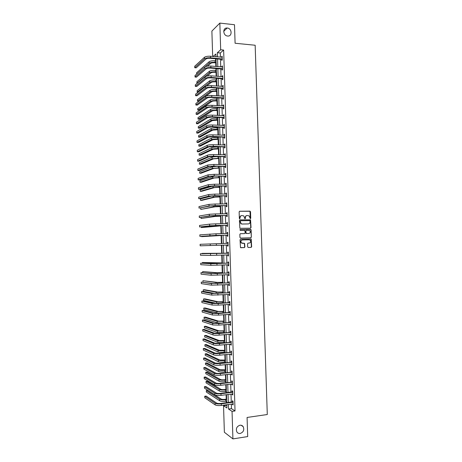 <?xml version="1.0" encoding="UTF-8"?>
<svg xmlns="http://www.w3.org/2000/svg" width="462" height="462" viewBox="0 0 462 462"><rect width="100%" height="100%" fill="white"/><g stroke="black" fill="none" stroke-linecap="round" stroke-linejoin="round"><path stroke-width="0.69" d="M250.352 218.711L250.733 218.278L250.52 211.74L249.936 211.134L239.697 211.232L239.143 211.856L239.356 218.439L239.772 218.873L240.13 217.579C240.2 216.378 240.789 215.708 241.897 215.575L243.826 215.921L244.843 218.711L245.466 218.353L245.438 217.504C245.507 216.303 246.09 215.638 247.193 215.506L249.093 215.841L250.352 218.711M250.265 218.705L250.006 211.273L239.501 211.273M239.691 218.861L240.13 217.579M244.999 218.78L245.438 217.504M239.945 425.219C236.7 426.443 235.678 428.684 236.885 431.958C237.693 433.137 238.796 433.639 240.205 433.472C243.468 432.213 244.473 429.955 243.214 426.686C242.411 425.554 241.326 425.063 239.945 425.219M227.339 28.038L227.165 28.026C222.441 27.541 222.88 35.747 227.593 36.03L227.639 36.036C232.426 36.66 232.115 28.367 227.339 28.038M247.661 246.881L248.25 247.476L251.114 247.384L251.657 246.748L251.189 238.993L240.592 239.16L240.038 239.795L240.488 247.592L244.352 247.609L244.906 246.974L244.583 243.376L241.487 242.937C240.535 241.499 240.835 240.511 242.377 239.98L249.122 239.784L250.081 240.119C251.057 241.545 250.774 242.533 249.232 243.087L248.111 243.122L247.563 243.757L247.661 246.881M212.676 56.451L211.885 31.098L219.843 23.1L234.5 24.729L235.094 43.255L255.163 45.247L267.29 414.524L247.083 417.457L247.696 436.573L232.917 438.9L224.365 432.259L223.539 405.723L226.917 407.969L226.813 404.689M219.843 23.1L220.68 49.775L217.371 52.708L217.504 56.884M231.323 404.077L231.468 408.633L235.031 410.966L223.637 50.058L220.68 49.775M235.031 410.966L232.051 411.382L232.917 438.9M250.491 228.211L251.033 227.581L250.548 219.825L239.974 219.872L239.42 220.501L239.888 228.303L250.491 228.211M251.109 229.891L251.345 237.162L250.802 237.791L240.558 238.074L239.963 237.468L239.865 234.332L240.419 233.703L244.589 233.599L245.137 232.963L244.837 230.411L240.136 230.388L240.113 229.516L250.872 229.406L251.345 237.162M223.637 50.058L220.293 52.974L220.42 57.144M220.49 59.223L220.726 66.88M220.79 68.93L221.032 76.623M221.096 78.65L221.338 86.371M221.402 88.375L221.645 96.131M221.708 98.106L221.956 105.896M222.014 107.842L222.262 115.667M222.32 117.591L222.569 125.45M222.626 127.345L222.875 135.239M222.932 137.11L223.181 145.033M223.244 146.881L223.493 154.839M223.55 156.658L223.799 164.651M223.856 166.441L224.11 174.469M224.162 176.236L224.417 184.298M224.474 186.036L224.728 194.132M224.78 195.848L225.034 203.973M225.086 205.665L225.346 213.825M225.398 215.488L225.652 223.683M225.704 225.317L225.964 233.553M226.016 235.158L226.276 243.422M226.322 245.004L226.582 253.28M226.634 254.891L226.894 263.144M226.946 264.784L227.206 273.013M227.258 274.682L227.518 282.888M227.57 284.586L227.824 292.775M227.882 294.502L228.136 302.668M228.193 304.423L228.447 312.566M228.505 314.351L228.759 322.476M228.817 324.289L229.071 332.392M229.129 334.234L229.383 342.319M229.441 344.19L229.695 352.252M229.753 354.152L230.007 362.191M230.07 364.12L230.319 372.135M230.382 374.099L230.63 382.091M230.694 384.084L230.948 392.059M231.012 394.074L231.26 402.027M221.685 59.407L221.72 60.412L222.274 59.95L222.158 56.214L221.616 57.248M221.991 69.109L222.02 70.12L222.58 69.675L222.465 65.933L221.904 66.384L221.922 66.978M222.297 78.817L222.326 79.828L222.886 79.412L222.771 75.664L222.21 76.091L222.228 76.715M222.603 88.537L222.632 89.547L223.192 89.149L223.077 85.401L222.517 85.805L222.534 86.458M222.909 98.262L222.938 99.272L223.504 98.903L223.383 95.149L222.823 95.53L222.846 96.206M223.215 107.993L223.244 109.003L223.81 108.657L223.689 104.903L223.129 105.261L223.152 105.965M223.521 117.729L223.55 118.746L224.116 118.422L224.001 114.663L223.435 114.998L223.458 115.731M223.827 127.477L223.862 128.494L224.422 128.193L224.307 124.434L223.741 124.746L223.764 125.502M224.134 137.231L224.168 138.248L224.734 137.971L224.613 134.211L224.047 134.494L224.076 135.285M224.44 146.997L224.474 148.013L225.04 147.759L224.919 143.994L224.353 144.26L224.382 145.074M224.751 156.768L224.78 157.785L225.346 157.554L225.231 153.788L224.665 154.025L224.688 154.868M225.058 166.545L225.086 167.562L225.658 167.359L225.537 163.588L224.971 163.802L225 164.674M225.364 176.334L225.398 177.35L225.964 177.165L225.849 173.394L225.277 173.585L225.306 174.486M225.675 186.122L225.704 187.145L226.276 186.989L226.155 183.212L225.589 183.374L225.618 184.303M225.982 195.928L226.016 196.945L226.582 196.812L226.467 193.029L225.895 193.174L225.924 194.132M226.288 205.734L226.322 206.757L226.894 206.647L226.773 202.864L226.201 202.98L226.236 203.967M226.599 215.552L226.634 216.574L227.206 216.487L227.085 212.699L226.513 212.797L226.547 213.814L227.113 213.565M226.911 225.375L226.94 226.397L227.518 226.334L227.396 222.545L226.825 222.62L226.854 223.643M227.217 235.21L227.252 236.232L227.824 236.192L227.708 232.403L227.131 232.45L227.165 233.472M227.529 245.051L227.558 246.073L228.136 246.055L228.014 242.261L227.443 242.284L227.471 243.312M227.835 254.897L227.87 255.919L228.447 255.931L228.326 252.131L227.749 252.131L227.783 253.159M228.147 264.749L228.182 265.777L228.759 265.812L228.638 262.012L228.061 261.983L228.095 263.011M229.042 274.838L228.471 274.619L228.488 275.641L229.071 275.698L228.95 271.893L228.372 271.847L228.401 272.875M228.771 284.517L228.8 285.51L229.383 285.597L229.262 281.785L228.684 281.716L228.713 282.744M229.083 294.421L229.112 295.391L229.695 295.501L229.574 291.689L228.99 291.591L229.025 292.619M229.395 304.337L229.423 305.278L230.007 305.411L229.885 301.599L229.302 301.478L229.337 302.506M229.706 314.258L229.735 315.176L230.319 315.332L230.197 311.515L229.614 311.365L229.649 312.399M230.018 324.191L230.047 325.075L230.63 325.26L230.509 321.437L229.926 321.269L229.96 322.297M230.33 334.13L230.359 334.99L230.942 335.193L230.821 331.369L230.238 331.173L230.272 332.207M230.642 344.075L230.671 344.906L231.254 345.137L231.139 341.308L230.55 341.089L230.584 342.123M230.96 354.031L230.983 354.833L231.572 355.087L231.45 351.259L230.861 351.016L230.896 352.05M231.271 363.992L231.295 364.766L231.884 365.044L231.762 361.215L231.173 360.943L231.208 361.977M231.583 373.96L231.606 374.711L232.195 375.011L232.074 371.177L231.485 370.882L231.52 371.922M231.901 383.939L231.924 384.661L232.513 384.985L232.392 381.15L231.803 380.832L231.832 381.866M232.213 393.924L232.236 394.617L232.825 394.97L232.704 391.129L232.115 390.788L232.149 391.822M232.525 403.915L232.548 404.585L233.143 404.96L233.021 401.114L232.426 400.75L232.461 401.784M215.604 58.789L215.667 60.828M215.731 62.855L215.846 66.47M215.91 68.532L215.968 70.38M216.031 72.384L216.152 76.247M216.216 78.28L216.268 79.938M216.326 81.918L216.459 86.024M216.516 88.034L216.562 89.507M216.626 91.464L216.765 95.813M216.822 97.794L216.863 99.082M216.926 101.011L217.071 105.613M217.128 107.565L217.163 108.662M217.221 110.568L217.377 115.413M217.435 117.342L217.463 118.255M217.521 120.137L217.683 125.225M217.741 127.131L217.764 127.853M217.821 129.707L217.989 135.048M218.047 136.925L218.064 137.457M218.122 139.287L218.295 144.872M218.353 146.725L218.364 147.072M218.416 148.874L218.601 154.706M218.717 158.466L218.907 164.553M219.017 168.07L219.219 174.399M219.317 177.679L219.525 184.263M219.617 187.295L219.831 194.127M219.918 196.922L220.143 204.002M220.218 206.554L220.449 213.883M220.518 216.193L220.755 223.77M220.824 225.837L221.067 233.668M221.125 235.493L221.379 243.572M221.425 245.16L221.679 253.268M221.737 255.076L221.979 262.947M222.043 264.997L222.286 272.626M222.355 274.93L222.586 282.317M222.667 284.869L222.886 292.019M222.979 294.814L223.192 301.721M223.285 304.764L223.493 311.434M223.596 314.726L223.799 321.154M223.908 324.699L224.105 330.884M224.22 334.673L224.405 340.615M224.463 342.446L224.474 342.781M224.532 344.664L224.711 350.358M224.769 352.217L224.786 352.749M224.844 354.654L225.017 360.112M225.075 362L225.098 362.716M225.156 364.657L225.317 369.866M225.381 371.783L225.41 372.695M225.468 374.665L225.623 379.631M225.687 381.577L225.722 382.686M225.785 384.684L225.93 389.408M225.993 391.378L226.034 392.683M226.097 394.71L226.236 399.185M226.299 401.189L226.345 402.685M226.409 404.741L226.842 405.607M226.426 405.336L223.539 405.723M215.945 56.745L215.858 54.042L213.097 56.491M226.75 402.627L226.501 394.658M226.438 392.631L226.189 384.632M226.126 382.634L225.878 374.618M225.814 372.649L225.56 364.61M225.502 362.676L225.248 354.614M225.19 352.708L224.936 344.623M224.879 342.746L224.624 334.638M224.567 332.79L224.313 324.665M224.261 322.846L224.001 314.697M223.949 312.907L223.695 304.741M223.637 302.98L223.383 294.785M223.325 293.058L223.071 284.846M223.019 283.142L222.759 274.907M222.707 273.238L222.447 264.98M222.401 263.34L222.141 255.059M222.089 253.447L221.829 245.149M221.783 243.561L221.523 235.273M221.471 233.657L221.211 225.404M221.159 223.764L220.905 215.546M220.853 213.877L220.599 205.688M220.547 203.996L220.287 195.848M220.235 194.127L219.981 186.007M219.929 184.263L219.675 176.178M219.617 174.405L219.369 166.36M219.311 164.559L219.063 156.543M219.005 154.718L218.757 146.737M218.699 144.889L218.451 136.937M218.393 135.06L218.145 127.148M218.081 125.248L217.839 117.365M217.775 115.436L217.533 107.588M217.469 105.636L217.227 97.823M217.163 95.842L216.921 88.063M216.857 86.053L216.62 78.309M216.557 76.276L216.314 68.567M216.251 66.505L216.008 58.83M228.384 404.475L228.528 409.037L232.051 411.382M217.567 58.963L217.81 66.638M217.873 68.694L218.116 76.397M218.18 78.425L218.422 86.163M218.48 88.173L218.728 95.94M218.786 97.921L219.034 105.723M219.092 107.681L219.34 115.517M219.398 117.446L219.646 125.318M219.704 127.217L219.952 135.123M220.01 137L220.258 144.941M220.316 146.789L220.565 154.758M220.622 156.583L220.876 164.593M220.928 166.389L221.183 174.428M221.24 176.201L221.489 184.274M221.546 186.019L221.8 194.127M221.852 195.848L222.107 203.99M222.158 205.682L222.418 213.86M222.47 215.523L222.724 223.735M222.776 225.375L223.036 233.622M223.088 235.233L223.342 243.514M223.394 245.103L223.654 253.39M223.706 255.001L223.966 263.271M224.012 264.911L224.272 273.158M224.324 274.826L224.584 283.056M224.636 284.754L224.896 292.96M224.948 294.687L225.202 302.87M225.26 304.625L225.514 312.791M225.572 314.576L225.826 322.719M225.883 324.532L226.137 332.652M226.195 334.5L226.449 342.596M226.507 344.473L226.761 352.546M226.819 354.452L227.073 362.508M227.131 364.443L227.385 372.47M227.443 374.439L227.697 382.449M227.754 384.442L228.009 392.429M228.072 394.456L228.32 402.419M220.293 52.974L217.371 52.708M231.468 408.633L228.528 409.037M221.598 56.687L222.176 56.739M221.904 66.384L222.476 66.436M222.21 76.091L222.782 76.138M222.517 85.805L223.088 85.845M222.823 95.53L223.394 95.565M223.129 105.261L223.7 105.296M223.435 114.998L224.006 115.026M223.741 124.746L224.318 124.769M224.047 134.494L224.624 134.517M224.353 144.26L224.93 144.277M224.665 154.025L225.237 154.042M224.971 163.802L225.548 163.814M225.277 173.585L225.854 173.591M225.589 183.374L226.161 183.379M225.895 193.174L226.472 193.174M226.201 202.98L226.778 202.98M226.513 212.797L227.09 212.791M226.825 222.62L227.396 222.609M227.131 232.45L227.708 232.438M227.558 246.073L228.136 246.055M227.443 242.284L228.014 242.267M227.87 255.919L228.447 255.896M228.182 265.777L228.754 265.748M228.488 275.641L229.065 275.612M228.8 285.51L229.377 285.481M229.112 295.391L229.689 295.357M229.423 305.278L230.001 305.238M229.735 315.176L230.313 315.13M230.047 325.075L230.625 325.029M230.359 334.99L230.936 334.938M230.671 344.906L231.248 344.848M230.983 354.833L231.56 354.776M231.295 364.766L231.872 364.703M231.606 374.711L232.184 374.642M231.924 384.661L232.502 384.586M232.236 394.617L232.813 394.542M232.548 404.585L233.125 404.504M246.852 215.546C245.807 215.719 245.253 216.383 245.189 217.538M241.551 215.615C240.506 215.794 239.945 216.459 239.888 217.614M250.375 228.216L250.785 227.61L250.294 219.854L239.807 219.906M250.029 221.009L249.624 220.588L240.633 220.732L240.246 221.171L241.048 223.637L242.169 224.018L248.313 223.908C249.405 223.77 249.988 223.1 250.058 221.904L250.029 221.009M240.552 220.744L240.246 221.171M248.065 223.937L241.921 224.047L240.806 223.666L240.003 221.2M250.635 237.797L251.097 237.173M240.304 233.714L244.392 233.61M240.003 229.539L250.525 229.291M248.891 233.489C250.45 232.935 250.727 231.936 249.711 230.509L246.413 230.243L245.865 230.873L246.165 233.425L248.775 233.501M246.35 230.249L245.865 230.873M248.643 233.512L245.923 233.443L245.622 230.896M250.86 229.914L250.277 229.314M249.232 243.087L248.082 243.122M242.325 239.98L242.134 239.992C240.592 240.523 240.292 241.511 241.245 242.948L242.486 243.295M240.8 247.724L244.109 247.615L244.658 246.974L244.334 243.382L242.238 243.307M248.186 247.476L250.86 247.384L251.403 246.748L250.941 239.004L240.511 239.166M216.135 62.89L214.57 62.757C212.751 62.659 211.434 62.878 210.632 63.41L207.45 66.153M205.157 66.788L209.188 63.282C210.389 62.491 212.364 62.162 215.096 62.301L216.118 62.393M196.656 74.099L196.616 72.742L209.136 61.758C210.343 60.955 212.312 60.626 215.049 60.77L216.072 60.863M222.187 57.224L210.51 56.26L210.557 57.825L222.245 58.94M222.268 59.702L221.5 59.309L210.025 58.299C208.154 58.2 206.814 58.426 206 58.98L196.183 67.845L194.756 67.729L204.516 58.853C205.734 58.016 207.744 57.675 210.557 57.825M194.756 67.729L194.71 66.239L204.47 57.288C205.682 56.451 207.698 56.104 210.51 56.26M221.5 59.309L222.055 58.841M216.435 72.413L214.865 72.291C213.046 72.205 211.735 72.413 210.926 72.915L207.074 76.068M216.372 70.409L215.35 70.328C212.612 70.195 210.637 70.513 209.43 71.275L196.887 81.71L196.933 83.148L209.482 72.8C210.689 72.043 212.659 71.731 215.396 71.864L216.418 71.945M196.933 83.148L197.326 83.177M216.73 81.947L215.165 81.832C213.34 81.757 212.029 81.953 211.221 82.432L206.52 86.071M216.672 79.972L215.644 79.891C212.907 79.776 210.938 80.076 209.725 80.798L197.159 90.685L197.205 92.123L209.777 82.328C210.984 81.607 212.959 81.306 215.696 81.427L216.718 81.503M197.205 92.123L198.134 92.186M222.493 66.944L210.811 66.054L210.863 67.625L222.551 68.665M222.574 69.404L221.806 69.011L210.326 68.076C208.46 67.983 207.115 68.203 206.3 68.728L196.465 77.148L195.039 77.038L204.816 68.607C206.035 67.816 208.05 67.487 210.863 67.625M195.039 77.038L194.993 75.549L204.77 67.042C205.988 66.245 207.998 65.916 210.811 66.054M221.806 69.011L222.361 68.567M222.8 76.68L211.117 75.86L211.169 77.431L222.857 78.396M222.88 79.106L222.112 78.725L210.632 77.859C208.76 77.772 207.421 77.98 206.606 78.482L196.748 86.458L195.322 86.359L205.116 78.373C206.335 77.616 208.35 77.304 211.169 77.431M195.322 86.359L195.276 84.864L205.07 76.808C206.289 76.045 208.304 75.728 211.117 75.86M222.112 78.725L222.667 78.303M217.03 91.488L215.459 91.384C213.64 91.314 212.324 91.505 211.515 91.955L198.851 101.19L197.476 101.109L210.071 91.857C211.278 91.181 213.253 90.893 215.991 91.002L217.019 91.066M197.476 101.109L197.436 99.671L210.025 90.327C211.232 89.645 213.207 89.357 215.945 89.466L216.967 89.536M217.331 101.039L215.76 100.941C213.935 100.878 212.624 101.057 211.81 101.484L199.128 110.175L197.753 110.1L210.366 101.397C211.579 100.756 213.554 100.485 216.291 100.577L217.313 100.641M197.753 110.1L197.707 108.657L210.32 99.867C211.532 99.22 213.508 98.949 216.245 99.041L217.267 99.105M217.625 110.591L216.054 110.505C214.235 110.453 212.918 110.62 212.11 111.019L199.399 119.167L198.025 119.098L210.66 110.944C211.873 110.343 213.854 110.083 216.591 110.17L217.614 110.222M198.025 119.098L197.984 117.654L210.614 109.413C211.827 108.807 213.802 108.547 216.545 108.628L217.567 108.685M223.106 86.417L211.423 85.672L211.469 87.243L223.163 88.138M223.186 88.82L222.418 88.444L210.932 87.647C209.067 87.572 207.721 87.768 206.907 88.242L197.031 95.773L195.605 95.68L205.417 88.138C206.641 87.428 208.657 87.133 211.469 87.243M195.605 95.68L195.559 94.184L205.371 86.573C206.589 85.857 208.61 85.557 211.423 85.672M222.418 88.444L222.979 88.046M223.417 96.165L211.729 95.49L211.775 97.066L223.469 97.886M223.493 98.545L222.724 98.169L211.238 97.442C209.367 97.378 208.021 97.569 207.207 98.013L197.314 105.093L195.888 105.013L205.717 97.915C206.941 97.251 208.963 96.962 211.775 97.066M195.888 105.013L195.842 103.517L205.671 96.35C206.895 95.674 208.911 95.386 211.729 95.49M222.724 98.169L223.285 97.794M223.724 105.919L212.029 105.319L212.081 106.895L223.775 107.64M223.799 108.27L223.03 107.9L211.544 107.248C209.673 107.19 208.327 107.369 207.507 107.785L197.597 114.42L196.171 114.351L206.017 107.704C207.247 107.074 209.263 106.809 212.081 106.895M196.171 114.351L196.125 112.849L205.971 106.133C207.195 105.498 209.217 105.226 212.029 105.319M223.03 107.9L223.591 107.554M224.03 115.679L212.335 115.154L212.387 116.73L224.082 117.406M224.105 118.006L223.337 117.643L211.844 117.065L207.808 117.573L197.88 123.758L196.454 123.695L206.323 117.498C207.548 116.909 209.569 116.655 212.387 116.73M196.454 123.695L196.408 122.193L206.271 115.927C207.502 115.333 209.523 115.078 212.335 115.154M223.337 117.643L223.897 117.313M224.336 125.45L212.641 125L212.693 126.576L224.393 127.177M224.411 127.755L223.643 127.391L212.15 126.883L208.114 127.362L198.169 133.102L196.737 133.044L206.624 127.298C207.854 126.755 209.875 126.513 212.693 126.576M196.737 133.044L196.691 131.543L206.572 125.728C207.802 125.173 209.823 124.931 212.641 125M223.643 127.391L224.203 127.09M224.648 135.227L212.947 134.852L212.994 136.429L224.699 136.954M224.717 137.503L223.949 137.15L212.456 136.712L208.414 137.162L198.452 142.452L197.02 142.4L206.924 137.104C208.154 136.602 210.181 136.377 212.994 136.429M197.02 142.4L196.979 140.904L206.878 135.533C208.108 135.025 210.129 134.794 212.947 134.852M223.949 137.15L224.515 136.868M224.954 145.01L213.253 144.71L213.3 146.287L225.006 146.743M225.023 147.263L224.255 146.91L212.763 146.546L208.714 146.968L198.735 151.807L197.309 151.767L207.224 146.922C208.46 146.46 210.481 146.252 213.3 146.287M197.309 151.767L197.262 150.266L207.178 145.351C208.408 144.883 210.435 144.67 213.253 144.71M224.255 146.91L224.821 146.656M225.26 154.805L213.56 154.574L213.606 156.156L225.317 156.537M225.335 157.028L224.561 156.682L213.063 156.393L209.02 156.785L199.024 161.174L197.592 161.14L207.53 156.745C208.76 156.329 210.787 156.133 213.606 156.156M197.592 161.14L197.545 159.638L207.478 155.174C208.714 154.747 210.741 154.545 213.56 154.574M224.561 156.682L225.127 156.451M225.572 164.605L213.866 164.449L213.912 166.031L225.623 166.337M225.641 166.805L224.873 166.464L213.369 166.245L209.321 166.609L199.307 170.542L197.875 170.518L207.831 166.58L213.912 166.031M197.875 170.518L197.828 169.017L207.785 165.003L213.866 164.449M224.873 166.464L225.439 166.256M225.878 174.417L214.172 174.33L214.224 175.918L225.935 176.149M225.577 174.492L225.878 174.365M225.947 176.588L225.179 176.247L213.675 176.103L209.627 176.438L199.59 179.92L198.163 179.909L208.137 176.42L214.224 175.918M198.163 179.909L198.117 178.401L208.085 174.838L214.172 174.33M225.179 176.247L225.745 176.062M226.189 184.228L214.478 184.222L214.53 185.811L226.241 185.967M225.826 184.309L226.184 184.153M226.259 186.377L225.485 186.042L209.927 186.273L199.879 189.305L198.446 189.299L208.437 186.267L214.53 185.811M198.446 189.299L198.4 187.791L208.391 184.685L214.478 184.222M225.485 186.042L226.057 185.886M226.495 194.057L214.784 194.121L214.836 195.709L226.553 195.79M226.068 194.132L226.495 193.948M226.565 196.177L225.797 195.848L210.233 196.119L200.162 198.7L198.735 198.7L208.743 196.119L214.836 195.709M198.735 198.7L198.689 197.193L208.691 194.542L214.784 194.121M225.797 195.848L226.368 195.709M226.807 203.886L215.096 204.025L215.142 205.613L226.865 205.625M226.316 203.967L226.802 203.754M226.871 205.983L226.103 205.659L210.533 205.971L199.018 208.108L209.043 205.983L215.142 205.613M199.018 208.108L198.972 206.601L208.997 204.4L215.096 204.025M226.103 205.659L226.675 205.544M227.119 213.727L215.402 213.941L215.448 215.529L227.171 215.465M227.183 215.794L226.415 215.477L210.839 215.835L199.307 217.521L209.35 215.852L215.448 215.529M199.307 217.521L199.261 216.014L209.298 214.27L215.402 213.941M226.415 215.477L226.986 215.384M227.425 223.573L215.708 223.862L215.76 225.45L227.483 225.312M226.807 223.666L227.419 223.383M227.495 225.612L226.721 225.3L211.146 225.704L199.59 226.946L215.76 225.45M199.59 226.946L199.544 225.433L209.604 224.151L215.708 223.862M226.721 225.3L227.292 225.237M227.737 233.425L216.02 233.789L216.066 235.383L227.795 235.17M227.05 233.524L227.731 233.206M227.801 235.441L227.033 235.135L215.517 235.424L199.879 236.377L216.066 235.383M199.879 236.377L199.832 234.863L216.02 233.789M227.033 235.135L227.604 235.094M228.049 243.289L216.326 243.728L216.372 245.322L228.101 245.033M227.298 243.393L228.043 243.041M228.113 245.282L227.344 244.976M210.21 243.924L210.262 245.513L200.162 245.813L200.115 244.3L216.326 243.728M210.262 245.513L216.372 245.322M228.361 253.159L200.404 253.742L228.176 253.245M200.404 253.742L200.45 255.255L210.568 255.417L228.413 254.903M227.599 253.245L228.349 252.887M228.419 255.122L227.72 254.851M228.673 263.04L212.312 263.669L200.693 263.19L210.822 263.738L228.488 263.126M200.693 263.19L200.739 264.703L210.874 265.327L228.725 264.784M227.91 263.097L228.661 262.734M228.73 264.974L228.095 264.732M217.925 120.155L212.405 120.565L199.676 128.159L198.302 128.101L210.955 120.495C212.173 119.935 214.149 119.693 216.892 119.762L217.914 119.814M198.302 128.101L198.256 126.657L210.909 118.965C212.127 118.399 214.102 118.151 216.845 118.226L217.868 118.278M218.226 129.724L212.699 130.117L199.948 137.162L198.573 137.11L211.255 130.053C212.468 129.539 214.449 129.308 217.192 129.366L218.214 129.406M198.573 137.11L198.533 135.666L211.203 128.523C212.422 127.997 214.403 127.766 217.14 127.824L218.168 127.87M218.526 139.299L212.999 139.674L200.225 146.171L198.851 146.125L211.55 139.622C212.768 139.143 214.749 138.929 217.492 138.975L218.514 139.01M198.851 146.125L198.804 144.681L211.504 138.092C212.722 137.607 214.703 137.387 217.44 137.433L218.468 137.474M218.821 148.885L213.294 149.243L200.496 155.186L199.122 155.151L211.844 149.197C213.069 148.758 215.049 148.556 217.793 148.591L218.815 148.625M199.122 155.151L199.082 153.702L211.798 147.667C213.017 147.216 214.997 147.014 217.741 147.049L218.769 147.083M219.121 158.478L213.588 158.818L200.774 164.206L199.399 164.183L212.145 158.784L219.115 158.241M199.399 164.183L199.353 162.734L212.093 157.247C213.317 156.837 215.298 156.647 218.041 156.676L219.069 156.699M219.421 168.076L213.889 168.399L201.051 173.238L199.671 173.215L212.439 168.37L219.415 167.868M199.671 173.215L199.63 171.766L212.393 166.834L216.857 166.308M219.721 177.685L214.183 177.986L201.322 182.271L199.948 182.259L212.734 177.968L219.716 177.5M199.948 182.259L199.907 180.809L214.535 176.114M220.022 187.301L214.483 187.584L201.599 191.314L200.225 191.308L213.034 187.572L220.016 187.139M200.225 191.308L200.179 189.859L213.219 185.978M220.322 196.922L214.778 197.187L201.877 200.364L200.502 200.364L213.328 197.187L220.322 196.789M200.502 200.364L200.456 198.914L212.283 195.9M220.622 206.549L215.078 206.797L200.774 209.425L213.629 206.809L220.622 206.445M200.733 208.039L200.774 209.425M220.923 216.187L215.379 216.412L201.051 218.497L213.929 216.435L220.923 216.106M201.022 217.458L201.051 218.497M221.229 225.831L201.328 227.57L214.224 226.068L221.223 225.779M201.305 226.882L201.328 227.57M221.529 235.481L201.605 236.654L221.529 235.453M201.594 236.319L201.605 236.654M222.083 253.257L202.113 253.378L222.083 253.28M202.113 253.378L202.125 253.69M222.384 262.93L202.391 262.48L215.373 263.132L222.389 262.976M202.391 262.48L202.414 263.144M222.69 272.609L217.123 272.73L202.668 271.587L215.673 272.799L222.69 272.684M202.668 271.587L202.697 272.603M222.99 282.294L217.423 282.397L202.945 280.705L215.973 282.478L222.996 282.397M202.945 280.705L202.985 282.074M223.296 291.99L217.723 292.076L204.602 289.743L203.222 289.824L216.274 292.163L223.296 292.123M203.222 289.824L203.268 291.285L215.177 293.503M223.596 301.692L218.024 301.761L204.88 298.862L203.499 298.954L216.574 301.859L223.602 301.853M203.499 298.954L203.546 300.416L216.759 303.442M228.985 272.927L212.618 273.579L200.982 272.649L211.128 273.654L228.8 273.013M200.982 272.649L201.022 274.162L211.174 275.242L229.037 274.671M228.222 272.961L228.973 272.592M229.296 282.819L212.924 283.495L201.265 282.109L211.434 283.576L229.112 282.906M201.265 282.109L201.311 283.628L211.481 285.17L229.348 284.563M228.534 282.831L229.285 282.461M229.354 284.702L228.846 284.511M229.608 292.717L213.23 293.416L202.985 291.493L201.553 291.58L211.74 293.509L229.423 292.81M201.553 291.58L201.599 293.099L211.787 295.103L229.66 294.467M228.84 292.712L229.591 292.33M229.666 294.577L229.221 294.415M229.92 302.627L213.536 303.343L203.274 300.964L201.842 301.062L212.046 303.447L218.18 303.522L229.735 302.72M201.842 301.062L201.888 302.581L212.093 305.041L218.231 305.122L229.972 304.377M229.152 302.598L229.903 302.212M229.978 304.458L229.597 304.325M223.903 311.405L218.324 311.452L205.157 307.987L203.777 308.085L216.874 311.561L223.908 311.59M203.777 308.085L203.823 309.552L218.642 313.311M224.203 321.119L218.624 321.148L205.44 317.123L204.06 317.227L217.175 321.269L224.209 321.333M204.06 317.227L204.1 318.693L217.221 322.822L221.425 323.077M224.509 330.844L218.924 330.856L205.717 326.259L204.337 326.374L217.475 330.983L224.515 331.087M204.337 326.374L204.383 327.841L217.521 332.542L224.567 332.646M224.809 340.581L219.231 340.569L205.994 335.406L204.614 335.528L217.775 340.708C219.028 341.072 221.038 341.147 223.793 340.939L224.821 340.846M204.614 335.528L204.66 336.994L217.821 342.267C219.08 342.637 221.084 342.717 223.839 342.509L224.867 342.411M225.115 350.317L219.531 350.294L206.277 344.56L204.891 344.692L218.076 350.439C219.335 350.843 221.338 350.935 224.099 350.716L225.127 350.612M204.891 344.692L204.937 346.159L218.122 351.998C219.381 352.408 221.39 352.506 224.145 352.281L225.173 352.177M225.421 360.065L219.831 360.019L206.554 353.719L205.174 353.857L218.376 360.175C219.635 360.62 221.645 360.73 224.405 360.499L225.433 360.389M205.174 353.857L205.22 355.33L218.428 361.734C219.687 362.191 221.696 362.3 224.451 362.064L225.479 361.954M225.727 369.825L220.131 369.756L206.832 362.884L205.451 363.034L218.682 369.923C219.941 370.409 221.951 370.53 224.705 370.287L225.739 370.172M205.451 363.034L205.498 364.501L218.728 371.483C219.987 371.979 221.997 372.101 224.757 371.852L225.785 371.737M226.028 379.585L224.451 379.776C222.62 379.943 221.281 379.856 220.438 379.504L207.115 372.06L205.734 372.21L218.982 379.672C220.241 380.203 222.257 380.341 225.011 380.082L226.039 379.96M205.734 372.21L205.775 373.683L219.028 381.237C220.293 381.774 222.303 381.912 225.063 381.652L226.091 381.531M230.232 312.543L213.842 313.282L203.563 310.441L202.131 310.545L212.353 313.398L218.491 313.513L230.047 312.641M202.131 310.545L202.177 312.064L212.399 314.992L218.538 315.119L230.284 314.299M229.464 312.491L230.215 312.104M230.284 314.351L229.972 314.241M230.544 322.47L218.243 323.336L214.154 323.233L203.852 319.923L202.42 320.039L212.659 323.354L218.803 323.516L230.359 322.568M202.42 320.039L202.466 321.558L212.705 324.948L218.849 325.121L230.347 324.162M229.776 322.395L230.526 321.997M230.856 332.403L218.549 333.321L214.46 333.183L204.14 329.418L202.708 329.539L212.965 333.316C214.229 333.656 216.28 333.726 219.109 333.524L230.671 332.501M202.708 329.539L202.754 331.058L213.011 334.915C214.281 335.262 216.332 335.337 219.161 335.129L230.913 334.159M230.088 332.305L230.838 331.907M231.167 342.342L218.861 343.312L214.766 343.145L204.429 338.912L202.997 339.044L213.271 343.289C214.541 343.676 216.591 343.757 219.421 343.543L230.988 342.44M202.997 339.044L203.043 340.569L213.323 344.889C214.587 345.281 216.638 345.368 219.473 345.149L231.225 344.098M230.399 342.221L231.15 341.816M231.479 352.292L219.173 353.315L215.073 353.118L204.718 348.417L203.286 348.556L213.577 353.268C214.847 353.696 216.897 353.794 219.733 353.563L231.3 352.391M203.286 348.556L203.332 350.081L213.629 354.868C214.899 355.301 216.949 355.405 219.785 355.174L231.537 354.048M230.711 352.148L231.462 351.738M231.797 362.248L219.479 363.323L215.379 363.097L205.007 357.929L203.575 358.079L213.883 363.253C215.159 363.727 217.209 363.842 220.045 363.6L231.612 362.352M203.575 358.079L203.621 359.603L213.935 364.859C215.205 365.338 217.261 365.454 220.091 365.205L231.849 364.01M231.023 362.081L231.78 361.665M232.109 372.216L219.791 373.336C217.908 373.51 216.539 373.423 215.69 373.082L205.301 367.452L203.863 367.608L214.195 373.25C215.465 373.764 217.521 373.897 220.357 373.637L231.924 372.314M203.863 367.608L203.909 369.132L214.241 374.855C215.517 375.375 217.573 375.508 220.403 375.248L232.167 373.972M231.341 372.02L232.091 371.598M232.421 382.184L220.103 383.362C218.22 383.541 216.851 383.448 215.997 383.073L205.59 376.975L204.152 377.142L214.501 383.252C215.777 383.812 217.833 383.957 220.669 383.691L232.242 382.288M204.152 377.142L204.198 378.673L214.553 384.858C215.823 385.423 217.879 385.574 220.715 385.302L232.478 383.945M231.653 381.97L232.403 381.543M226.334 389.356L224.757 389.553C222.921 389.732 221.581 389.633 220.738 389.252L207.392 381.237L206.012 381.398L219.283 389.437C220.547 390.009 222.557 390.159 225.317 389.888L226.345 389.755M206.012 381.398L206.058 382.871L219.335 391.002C220.599 391.58 222.609 391.73 225.369 391.458L226.397 391.326M232.738 392.169L231.964 391.926L220.414 393.393C218.526 393.584 217.157 393.474 216.303 393.075L205.879 386.509L204.441 386.688L214.807 393.266C216.089 393.867 218.145 394.028 220.98 393.745L232.553 392.273M204.441 386.688L204.487 388.213L214.859 394.871C216.135 395.478 218.191 395.645 221.027 395.357L232.79 393.93M231.964 391.926L232.715 391.499M226.64 399.133L225.063 399.341C223.227 399.532 221.887 399.422 221.044 399.012L207.675 390.425L206.289 390.598L219.589 399.203C220.853 399.815 222.863 399.982 225.623 399.699L226.657 399.561M206.289 390.598L206.335 392.071L219.635 400.768C220.9 401.391 222.915 401.559 225.675 401.27L226.703 401.137M233.05 402.154L232.276 401.894L220.726 403.436C218.838 403.632 217.469 403.517 216.614 403.083L206.168 396.055L204.735 396.234L215.119 403.286C216.395 403.932 218.457 404.106 221.292 403.811L232.871 402.263M204.735 396.234L204.782 397.765L215.165 404.891C216.447 405.544 218.503 405.723 221.344 405.422L233.108 403.921M232.276 401.894L233.033 401.455M215.049 60.77L215.096 62.301M209.136 61.758L209.188 63.282M204.47 57.288L204.516 58.853M215.35 70.328L215.396 71.864M209.43 71.275L209.482 72.8M215.644 79.891L215.696 81.427M209.725 80.798L209.777 82.328M204.77 67.042L204.816 68.607M205.07 76.808L205.116 78.373M215.945 89.466L215.991 91.002M210.025 90.327L210.071 91.857M216.245 99.041L216.291 100.577M210.32 99.867L210.366 101.397M216.545 108.628L216.591 110.17M210.614 109.413L210.66 110.944M205.371 86.573L205.417 88.138M205.671 96.35L205.717 97.915M205.971 106.133L206.017 107.704M206.271 115.927L206.323 117.498M206.572 125.728L206.624 127.298M206.878 135.533L206.924 137.104M207.178 145.351L207.224 146.922M207.478 155.174L207.53 156.745M207.785 165.003L207.831 166.58M208.085 174.838L208.137 176.42M208.391 184.685L208.437 186.267M208.691 194.542L208.743 196.119M208.997 204.4L209.043 205.983M209.298 214.27L209.35 215.852M209.604 224.151L209.65 225.733M209.91 234.032L209.956 235.62M216.632 253.673L216.684 255.267M210.516 253.829L210.568 255.417M216.944 263.629L216.99 265.223M210.822 263.738L210.874 265.327M216.845 118.226L216.892 119.762M210.909 118.965L210.955 120.495M217.14 127.824L217.192 129.366M211.203 128.523L211.255 130.053M217.44 137.433L217.492 138.975M211.504 138.092L211.55 139.622M217.741 147.049L217.793 148.591M211.798 147.667L211.844 149.197M218.041 156.676L218.093 158.218M212.093 157.247L212.145 158.784M218.347 166.337L218.393 167.85M212.393 166.834L212.439 168.37M218.653 176.166L218.693 177.489M212.687 176.432L212.734 177.968M218.959 186.001L218.994 187.133M212.988 186.036L213.034 187.572M219.265 195.848L219.294 196.789M213.288 195.859L213.328 197.187M219.571 205.7L219.594 206.45M213.594 205.746L213.629 206.809M219.877 215.558L219.895 216.118M213.9 215.638L213.929 216.435M220.189 225.421L220.201 225.797M214.212 225.543L214.224 226.068M221.362 263.022L221.373 263.38M215.373 263.132L215.39 263.635M221.662 272.736L221.679 273.29M215.673 272.799L215.696 273.579M221.968 282.455L221.991 283.2M215.973 282.478L216.002 283.524M222.268 292.186L222.303 293.122M216.274 292.163L216.314 293.48M222.574 301.923L222.609 303.049M216.574 301.859L216.62 303.413M217.25 273.591L217.302 275.185M211.128 273.654L211.174 275.242M217.562 283.558L217.608 285.158M211.434 283.576L211.481 285.17M217.868 293.537L217.92 295.137M211.74 293.509L211.787 295.103M218.18 303.522L218.231 305.122M212.046 303.447L212.093 305.041M222.88 311.665L222.921 312.988M216.874 311.561L216.921 313.115M223.181 321.413L223.233 322.932M217.175 321.269L217.221 322.822M223.487 331.173L223.539 332.738M217.475 330.983L217.521 332.542M223.793 340.939L223.839 342.509M217.775 340.708L217.821 342.267M224.099 350.716L224.145 352.281M218.076 350.439L218.122 351.998M224.405 360.499L224.451 362.064M218.376 360.175L218.428 361.734M224.705 370.287L224.757 371.852M218.682 369.923L218.728 371.483M225.011 380.082L225.063 381.652M218.982 379.672L219.028 381.237M218.491 313.513L218.538 315.119M212.353 313.398L212.399 314.992M218.803 323.516L218.849 325.121M212.659 323.354L212.705 324.948M219.109 333.524L219.161 335.129M212.965 333.316L213.011 334.915M219.421 343.543L219.473 345.149M213.271 343.289L213.323 344.889M219.733 353.563L219.785 355.174M213.577 353.268L213.629 354.868M220.045 363.6L220.091 365.205M213.883 363.253L213.935 364.859M220.357 373.637L220.403 375.248M214.195 373.25L214.241 374.855M220.669 383.691L220.715 385.302M214.501 383.252L214.553 384.858M225.317 389.888L225.369 391.458M219.283 389.437L219.335 391.002M220.98 393.745L221.027 395.357M214.807 393.266L214.859 394.871M225.623 399.699L225.675 401.27M219.589 399.203L219.635 400.768M221.292 403.811L221.344 405.422M215.119 403.286L215.165 404.891M223.706 31.318L227.165 28.026M241.152 425.254L243.214 426.686"/></g></svg>
